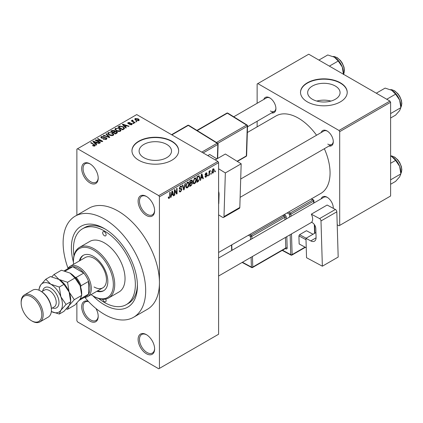 <?xml version="1.0" encoding="UTF-8"?>
<svg xmlns="http://www.w3.org/2000/svg" width="423" height="423" viewBox="0 0 423 423"><rect width="100%" height="100%" fill="white"/><g stroke="black" fill="none" stroke-linecap="round" stroke-linejoin="round"><path stroke-width="0.63" d="M146.363 215.471A11.675 6.742 60 0 1 138.109 201.174A11.675 6.742 60 0 1 146.363 196.404L146.363 196.404A11.675 6.742 60 0 1 154.622 210.707A11.675 6.742 60 0 1 146.363 215.471M146.718 196.616A10.702 6.181 -120 0 0 141.7 196.272A10.702 6.181 -120 0 0 140.061 204.848A10.702 6.181 -120 0 0 147.051 214.281A10.702 6.181 -120 0 0 152.402 214.81A10.702 6.181 -120 0 0 154.612 210.294M146.363 353.702A11.675 6.742 60 0 1 138.109 339.405A11.675 6.742 60 0 1 146.363 334.635L146.363 334.635A11.675 6.742 60 0 1 154.622 348.933A11.675 6.742 60 0 1 146.363 353.702M146.718 334.847A10.702 6.181 -120 0 0 141.7 334.503A10.702 6.181 -120 0 0 140.061 343.079A10.702 6.181 -120 0 0 147.051 352.512A10.702 6.181 -120 0 0 152.402 353.041A10.702 6.181 -120 0 0 154.612 348.526M95.926 308.473A11.675 6.742 60 0 1 98.205 316.362A11.675 6.742 60 0 1 89.951 321.131A11.675 6.742 60 0 1 81.734 307.817A11.675 6.742 60 0 1 88.291 301.303M88.576 301.599A10.702 6.181 -120 0 0 85.287 301.932A10.702 6.181 -120 0 0 83.643 310.508A10.702 6.181 -120 0 0 90.638 319.941A10.702 6.181 -120 0 0 95.989 320.47A10.702 6.181 -120 0 0 98.199 315.955M89.951 182.9A11.675 6.742 60 0 1 81.692 168.603A11.675 6.742 60 0 1 89.951 163.833L89.951 163.833A11.675 6.742 60 0 1 98.205 178.131A11.675 6.742 60 0 1 89.951 182.9M90.3 164.045A10.702 6.181 -120 0 0 85.287 163.701A10.702 6.181 -120 0 0 83.643 172.277A10.702 6.181 -120 0 0 90.638 181.71A10.702 6.181 -120 0 0 95.989 182.239A10.702 6.181 -120 0 0 98.199 177.723M335.328 86.038A16.211 9.359 0 0 0 317.662 84.008A16.211 9.359 0 0 0 307.658 92.653A16.211 9.359 0 0 0 312.407 99.273A16.211 9.359 0 0 0 330.072 101.298A16.211 9.359 0 0 0 340.076 92.653A16.211 9.359 0 0 0 335.328 86.038M330.939 101.076A16.211 9.359 0 0 0 316.795 101.076M340.378 82.802A23.35 13.483 0 0 0 314.929 79.878A23.35 13.483 0 0 0 300.515 92.336A23.35 13.483 0 0 0 307.357 101.869A23.35 13.483 0 0 0 332.801 104.793A23.35 13.483 0 0 0 347.22 92.336A23.35 13.483 0 0 0 340.378 82.802M347.214 92.494A23.35 13.483 0 0 0 340.378 83.12A23.35 13.483 0 0 0 315.056 80.169A23.35 13.483 0 0 0 300.515 92.494M143.846 157.663A16.211 9.359 180 0 1 139.098 151.043A16.211 9.359 180 0 1 149.108 142.398A16.211 9.359 180 0 1 166.773 144.428A16.211 9.359 180 0 1 171.516 151.043A16.211 9.359 180 0 1 161.512 159.688A16.211 9.359 180 0 1 143.846 157.663M171.823 141.192A23.35 13.483 0 0 0 146.374 138.268A23.35 13.483 0 0 0 131.955 150.725A23.35 13.483 0 0 0 138.797 160.259A23.35 13.483 0 0 0 164.246 163.183A23.35 13.483 0 0 0 178.659 150.725A23.35 13.483 0 0 0 171.823 141.192M178.659 150.884A23.35 13.483 0 0 0 171.823 141.509A23.35 13.483 0 0 0 146.501 138.559A23.35 13.483 0 0 0 131.96 150.884M321.205 132.552A8.756 5.055 60 0 1 327.101 130.987L327.101 130.987A8.756 5.055 60 0 1 333.292 141.71A8.756 5.055 60 0 1 328.988 146.035M327.455 131.199A7.783 4.494 -120 0 0 323.896 130.998L240.698 179.029M263.825 99.426A8.756 5.055 60 0 1 269.721 97.856L269.721 97.856A8.756 5.055 60 0 1 275.912 108.584A8.756 5.055 60 0 1 271.608 112.904M270.075 98.073A7.783 4.494 -120 0 0 266.516 97.872L233.739 116.79M321.205 198.805A8.756 5.055 60 0 1 327.101 197.24L327.101 197.24A8.756 5.055 60 0 1 333.292 207.963A8.756 5.055 60 0 1 333.282 208.333M327.455 197.456A7.783 4.494 -120 0 0 323.896 197.25L218.606 258.041M73.443 262.128A46.704 26.966 60 0 1 104.396 228.579A46.704 26.966 60 0 1 137.422 285.779A46.704 26.966 60 0 1 104.396 304.846A46.704 26.966 60 0 1 92.886 295.809M105.449 229.203A43.786 25.28 -120 0 0 84.568 227.6L82.506 228.795A43.786 25.28 -120 0 0 73.967 255.709M84.833 297.39A58.379 33.703 -120 0 0 104.396 314.379A58.379 33.703 -120 0 0 133.583 317.271A58.379 33.703 -120 0 0 142.535 270.487A58.379 33.703 -120 0 0 104.396 219.045A58.379 33.703 -120 0 0 75.209 216.153A58.379 33.703 -120 0 0 68.05 268.319M133.583 317.271L147.347 309.324A58.379 33.703 -120 0 0 159.434 282.601A58.379 33.703 -120 0 0 118.154 211.103A58.379 33.703 -120 0 0 88.967 208.211L75.209 216.153M218.606 252.457L320.787 193.459A44.759 25.84 -120 0 0 324.341 148.716M316.557 135.233A44.759 25.84 -120 0 0 298.411 118.154A44.759 25.84 -120 0 0 276.034 115.939L247.344 132.505M211.225 173.261L211.225 174.054L210.786 174.308L210.786 173.509L211.225 173.261M209.475 172.965L209.475 175.064L209.036 175.318L209.036 171.273L209.475 171.019L209.475 171.664L209.993 170.643L210.411 170.622L209.475 172.965L209.036 172.716M208.222 174.99L208.222 175.788L207.783 176.037L207.783 175.244L208.222 174.99M207.096 175.201L206.038 177.121L205.324 177.226L204.97 176.433L205.409 176.111L206.07 176.523L206.657 175.556L206.546 175.254L205.287 175.296L205.033 174.662L206.017 172.944L206.747 172.838L207.032 173.509L206.593 173.837L206.033 173.509L205.472 174.329L206.842 174.488L207.096 175.201L205.969 174.551M205.409 176.111L206.07 176.523M206.593 173.837L205.604 173.261M205.107 174.123L205.61 174.583M200.988 178.3L200.613 180.177L200.153 180.447L201.485 174.112L201.945 173.848L203.341 178.601L202.887 178.866L202.506 177.427L200.988 178.3L200.645 178.099M194.649 183.693L193.39 183.545L192.962 181.89L194.654 177.988L195.653 177.898L196.335 179.87L195.902 182.123L194.649 183.693L193.047 182.768M193.665 183.788L193.39 183.545M187.458 187.849L186.199 187.701L185.766 186.041L187.458 182.139L188.462 182.049L189.144 184.026L188.711 186.273L187.458 187.849L185.85 186.918M186.474 187.944L186.199 187.701M169.2 198.387L168.518 198.387L168.254 197.197L168.692 196.875L169.221 197.726L169.692 197.033L169.755 192.433L170.194 192.179L170.194 195.955L169.2 198.387L168.306 197.869M168.259 197.377L169.221 197.726M158.747 195.611L217.914 161.449L218.606 162.644L218.606 334.239L159.434 368.396L159.434 196.801L158.747 195.611L77.568 148.737L76.875 149.139L76.875 215.191M218.606 162.644L159.434 196.801M171.468 195.341L171.093 197.224L170.633 197.488L171.965 191.159L172.425 190.895L173.821 195.648L173.361 195.912L172.986 194.469L171.468 195.341L171.125 195.146M174.762 190.657L174.762 195.103L174.324 195.357L174.324 189.795L174.789 189.525L176.634 192.92L176.634 188.462L177.073 188.209L177.073 193.771L176.603 194.041L174.324 190.403M181.287 188.473L181.953 189.414L180.589 191.809L179.595 191.942L179.141 190.773L179.574 190.445L179.891 191.222L180.626 191.138L181.515 189.673L181.319 189.181L179.611 189.255L179.262 188.394L180.51 186.152L181.425 186.03L181.827 187.051L181.388 187.378L181.129 186.696L180.521 186.797L179.701 188.161L179.87 188.669L179.262 188.32L179.838 188.647L181.62 188.547M185.475 183.355L184.1 189.71L183.672 189.959L182.376 185.147L182.826 184.888L183.862 189.203L185.015 183.619L185.475 183.355M191.566 182.064L192.46 183.254L191.127 185.655L189.768 186.437L189.768 180.875L191.979 179.934L192.333 180.795L192.116 182.292M198.884 175.719L199.905 177.776L198.244 181.546L196.965 182.287L196.965 176.724L199.286 175.788M214.287 170.22L213.07 173.06L212.33 173.134L211.849 171.669L213.07 168.872L213.816 168.803L214.287 170.22L213.805 169.94M215.349 170.876L215.349 171.669L214.916 171.923L214.916 171.13L215.349 170.876M76.875 303.032L76.875 320.734L77.568 321.924L158.747 368.798L159.434 368.396M136.92 121.623L136.481 121.872L135.794 121.475L136.232 121.221L136.92 121.623M133.917 123.352L133.483 123.606L132.79 123.209L133.229 122.956L133.917 123.352M126.308 127.746L125.848 128.01L122.369 124.462L122.829 124.198L129.041 126.17L128.581 126.435L126.763 125.821L125.25 126.699L126.308 127.746M120.925 130.712L120.925 130.078L120.407 131.225L118.398 131.516L116.314 130.813L114.887 129.195L115.468 128.37L119.63 128.83L120.989 130.411M113.734 134.868L113.734 134.228L113.216 135.381L111.201 135.667L109.118 134.963L107.696 133.351L108.277 132.526L112.439 132.981L113.798 134.562M106.347 139.341L103.27 139.241L105.824 138.998L106.247 138.48L105.887 138.009L101.398 138.02L100.785 137.237L101.33 136.539L104.084 136.608L101.906 136.856L101.509 137.327L101.853 137.776L102.482 137.977L104.502 137.47L106.316 137.75L106.956 138.58L106.347 139.341M96.788 144.793L96.328 145.057L92.843 141.504L93.303 141.24L99.516 143.217L99.061 143.482L97.242 142.868L95.73 143.741L96.788 144.793M217.914 161.449L136.735 114.58L77.568 148.737M93.938 146.12L92.515 145.597L92.891 145.311L94.419 145.581L94.525 145.1L90.638 142.784L91.077 142.53L95.349 145.412L94.964 145.919L93.938 146.12M94.419 146.109L94.525 145.1M100.457 142.673L100.018 142.926L95.201 140.145L95.672 139.876L101.377 141.039L97.517 138.807L97.956 138.559L102.773 141.335L102.303 141.61L96.603 140.447L100.457 142.673M109.795 137.279L109.372 137.528L103.254 135.497L103.709 135.233L108.997 137.094L105.898 133.969L106.358 133.705L109.795 137.279M116.822 133.224L115.468 134.006L110.652 131.225L112.01 130.443L114.427 130.443L114.961 131.299L116.743 131.638L117.462 132.505L116.822 133.224M114.987 131.156L114.961 131.738M123.944 129.115L122.659 129.856L117.843 127.074L119.852 126.017L123.167 126.752L124.616 128.317L123.944 129.115M131.796 124.653L129.602 124.616L131.326 124.346L131.373 123.69L128.164 123.712L127.704 123.119L128.153 122.57L130.168 122.559L128.666 122.85L128.529 123.421L131.722 123.389L132.262 124.061L131.796 124.653M131.326 124.843L131.373 123.69M128.666 122.85L128.529 123.87M135.17 122.633L134.731 122.887L131.23 120.862L131.669 120.608L132.225 120.93L132.124 120.275L132.732 120.143L133.108 120.502L132.722 121.121L135.17 122.633M132.225 121.438L132.124 120.798M132.727 120.65L132.722 121.724M138.829 120.592L135.794 120.248L134.763 119.106L135.201 118.498L138.199 118.821L139.267 119.979L138.829 120.592M98.712 298.569A43.786 25.28 -120 0 0 104.396 302.461A43.786 25.28 -120 0 0 126.287 304.629L128.354 303.439A43.786 25.28 -120 0 0 137.406 284.557M389.916 101.076L390.603 102.266L339.69 131.659L339.003 130.469L389.916 101.076L308.732 54.202L257.131 83.997L257.131 103.286M257.131 121.264L257.131 126.852M339.69 131.659L339.69 225.401L339.003 225.797L337.21 224.766M339.69 225.401L390.603 196.008L390.603 102.266M339.003 130.469L257.819 83.595M327.788 144.095A7.783 4.494 -120 0 0 331.68 144.481A7.783 4.494 -120 0 0 333.282 141.293M270.408 110.963A7.783 4.494 -120 0 0 274.3 111.349A7.783 4.494 -120 0 0 275.902 108.166M333.197 208.285A7.783 4.494 -120 0 0 333.282 207.55M92.891 145.798L92.891 145.311M91.077 143.032L91.077 142.53M93.303 141.975L93.303 141.24M95.73 144.444L95.73 143.741M94.318 142.287L95.312 143.334L96.529 142.63L93.61 141.647L94.318 142.287L94.318 143.011M95.312 144.021L95.312 143.334M93.61 142.287L93.61 141.647M96.529 143.281L96.529 142.63M95.672 140.415L95.672 139.876M101.377 141.419L101.377 141.039M97.956 139.061L97.956 138.559M96.603 140.954L96.603 140.447M103.646 139.426L103.646 138.956M105.824 139.574L105.824 138.998M101.33 137.972L101.33 136.539M101.853 138.221L101.853 137.776M102.482 138.342L102.482 137.977M104.502 137.93L104.502 137.47M106.316 139.363L106.316 137.75M103.709 135.646L103.709 135.233M108.997 137.401L108.997 137.094M106.358 134.44L106.358 133.705M108.277 134.377L108.277 132.526M112.439 133.515L112.439 132.981M108.843 132.848L108.399 133.472L109.568 134.715L112.65 135.053L113.078 134.435L111.984 133.224L110.71 132.706L108.843 132.848M109.568 135.196L109.568 134.715M112.65 135.609L112.65 135.053M112.01 131.093L112.01 130.443M114.326 132.066L114.427 130.443M116.663 133.314L116.743 131.638M111.651 131.299L113.089 132.129L114.326 131.363L114.067 130.744L112.412 130.86L111.651 131.299L111.651 131.802M113.089 132.637L113.089 132.129M113.655 132.452L115.342 133.43L116.663 132.595L116.309 131.891L114.517 131.955L113.655 132.452L113.655 132.959M115.342 133.932L115.342 133.43M116.272 133.541L116.272 132.891M115.468 130.226L115.468 128.37M119.63 129.364L119.63 128.83M116.034 128.692L115.595 129.322L116.759 130.564L119.841 130.903L120.275 130.284L119.18 129.073L117.906 128.55L116.034 128.692M116.759 131.045L116.759 130.564M119.841 131.458L119.841 130.903M119.852 126.572L119.852 126.017M123.167 127.281L123.167 126.752M118.847 127.143L122.538 129.274L123.32 128.819L123.722 127.783L122.723 127L120.338 126.392L118.847 127.143L118.847 127.651M122.538 129.782L122.538 129.274M123.897 129.137L123.722 127.783M123.32 129.47L123.32 128.819M122.829 124.933L122.829 124.198M125.25 127.402L125.25 126.699M123.839 125.245L124.833 126.287L126.054 125.583L123.13 124.6L123.839 125.245L123.839 125.964M124.833 126.979L124.833 126.287M123.13 125.24L123.13 124.6M126.054 126.234L126.054 125.583M129.977 124.764L129.977 124.33M128.153 123.706L128.153 122.57M128.962 123.95L128.962 123.505M131.722 124.69L131.722 123.389M133.229 123.463L133.229 122.956M131.669 121.115L131.669 120.608M132.732 120.645L132.732 120.143M133.356 122.088L133.356 121.586M136.232 121.729L136.232 121.221M135.201 119.841L135.201 118.498M138.199 119.36L138.199 118.821M138.337 120.782L137.792 119.09L135.688 118.794L135.445 120.032M135.688 118.794L136.232 119.995L138.337 120.296L138.58 119.936L138.58 120.708M136.232 120.476L136.232 119.995M170.733 197.018L171.093 197.224M173.197 195.289L173.821 195.648M172.42 194.146L172.986 194.469M172.024 192.756L171.616 194.606L172.838 193.903L172.224 191.587L172.024 192.756L171.669 192.55M171.278 194.411L171.616 194.606M171.912 191.402L172.224 191.587M174.324 194.85L174.762 195.103M175.698 192.375L176.634 192.92M176.174 193.248L177.073 193.771M179.146 190.979L180.589 191.809M180.394 186.226L181.827 187.051M180.034 186.511L180.521 186.797M179.304 187.934L179.701 188.161M180.568 188.61L181.953 189.414M183.513 189.372L184.1 189.71M183.397 188.933L183.862 189.203M188.679 183.756L189.144 184.026M188.367 186.072L188.711 186.273M186.982 182.509L187.463 182.789L186.205 185.797L186.712 187.262L187.452 187.199L188.706 184.259L188.521 183.111L187.331 182.223M185.782 185.554L186.205 185.797M188.521 183.111L187.463 182.789M191.122 180.098L192.333 180.795M191.059 182.445L192.46 183.254M190.207 181.277L190.207 182.937L191.492 182.144L191.899 181.139L191.704 180.605L190.207 181.277L189.768 181.023M189.768 182.683L190.207 182.937M190.207 183.587L190.207 185.533L191.593 184.666L192.021 183.508L191.793 182.905L190.207 183.587L189.768 183.333M189.768 185.285L190.207 185.533M190.509 182.762L191.074 183.085M195.87 179.601L196.335 179.87M195.558 181.922L195.902 182.123M194.173 178.358L194.654 178.633L193.401 181.647L193.903 183.106L194.649 183.048L195.902 180.108L195.717 178.955L194.522 178.067M192.978 181.404L193.401 181.647M195.717 178.955L194.654 178.633M197.684 181.218L198.244 181.546M199.445 177.512L199.905 177.776M197.404 177.121L197.404 181.382L199.291 179.484L199.466 178.025L198.799 176.423L197.404 177.121L196.965 176.867M196.965 181.129L197.404 181.382M197.615 176.349L198.176 176.677M198.144 176.042L199.011 176.481L198.202 176.01M200.253 179.971L200.613 180.177M202.723 178.242L203.341 178.601M201.94 177.1L202.506 177.427M201.549 175.709L201.137 177.565L202.358 176.862L201.75 174.54L201.549 175.709L201.195 175.508M200.798 177.369L201.137 177.565M201.433 174.361L201.75 174.54M204.981 176.507L206.038 177.121M205.049 174.392L206.546 175.254M206.033 172.933L207.032 173.509M207.783 175.534L208.222 175.788M209.036 174.81L209.475 175.064M209.036 171.41L209.475 171.664M209.723 170.95L210.284 171.273M209.623 171.183L209.972 171.384M209.036 171.791L209.554 172.092M210.786 173.8L211.225 174.054M211.907 172.388L213.07 173.06M212.843 169.026L213.52 169.422L213.055 169.454L212.288 171.415L213.081 172.473L213.853 170.511L212.642 169.216M211.87 171.172L212.288 171.415M211.865 172.076L213.081 172.473M214.916 171.415L215.349 171.669M102.752 299.304A2.432 1.406 -120 0 0 104.396 301.668A2.432 1.406 -120 0 0 105.613 301.789A2.432 1.406 -120 0 0 105.671 299.082M104.396 235.727A2.432 1.406 -120 0 0 105.613 235.849A2.432 1.406 -120 0 0 105.988 233.898A2.432 1.406 -120 0 0 104.396 231.756A2.432 1.406 -120 0 0 103.18 231.635A2.432 1.406 -120 0 0 102.81 233.586A2.432 1.406 -120 0 0 104.396 235.727M96.883 291.273A20.431 11.796 -120 0 0 103.603 290.76A20.431 11.796 -120 0 0 106.739 274.39A20.431 11.796 -120 0 0 93.388 256.386A20.431 11.796 -120 0 0 83.172 255.37A20.431 11.796 -120 0 0 79.371 260.938M97.57 290.876A20.431 11.796 -120 0 0 103.942 290.553M91.082 294.62A28.214 16.291 -120 0 0 93.388 296.105A28.214 16.291 -120 0 0 113.343 284.584A28.214 16.291 -120 0 0 93.388 250.03A28.214 16.291 -120 0 0 73.438 261.546A28.214 16.291 -120 0 0 73.57 264.285M94.075 296.502L93.388 296.105L94.075 296.502A29.187 16.851 60 0 0 108.674 297.951L118.99 291.992A29.187 16.851 -120 0 0 123.468 268.6A29.187 16.851 -120 0 0 104.396 242.881A29.187 16.851 -120 0 0 89.803 241.433L79.482 247.392A29.187 16.851 60 0 1 94.075 248.835A29.187 16.851 60 0 1 113.147 274.559A29.187 16.851 60 0 1 108.674 297.951M73.438 261.546L73.438 260.753A29.187 16.851 60 0 1 79.482 247.392M126.287 304.629A43.786 25.28 -120 0 0 133.002 269.546A43.786 25.28 -120 0 0 104.396 230.963A43.786 25.28 -120 0 0 82.506 228.795M67.791 268.748A17.512 10.11 60 0 1 70.186 266.241L85.319 257.501A17.512 10.11 60 0 1 94.075 258.368A17.512 10.11 60 0 1 105.517 273.803A17.512 10.11 60 0 1 102.831 287.836A17.512 10.11 60 0 1 94.075 286.968M83.521 255.185A20.431 11.796 -120 0 0 80.058 260.542M386.765 99.257L395.611 94.149L399.635 100.092A12.843 7.413 -120 0 1 400.851 106.041L400.851 107.664L399.635 110.577L395.611 115.119L390.603 118.012M390.603 113.581L400.851 107.664L399.635 100.092A12.843 7.413 -120 0 0 391.772 90.311L395.611 94.149M376.28 93.203L385.126 88.095L391.772 90.311M70.186 266.241A17.512 10.11 60 0 1 83.68 270.932A17.512 10.11 60 0 1 91.326 288.56A17.512 10.11 60 0 1 87.698 296.576A17.512 10.11 60 0 1 84.336 297.395M79.254 300.325L86.525 296.132A16.539 9.549 -120 0 0 88.571 294.117A16.539 9.549 -120 0 0 89.951 288.56A16.539 9.549 -120 0 0 88.571 281.406A16.539 9.549 -120 0 0 83.759 273.068L72.751 266.712A16.539 9.549 -120 0 0 69.985 267.479L64.19 270.826M74.908 277.15L76.188 277.435L83.759 273.068A16.539 9.549 -120 0 0 72.751 266.712L65.179 271.08A16.539 9.549 60 0 0 65.131 271.085M80.809 298.109L81.005 298.49L88.571 294.117L88.571 281.406L81.005 285.779L80.613 287.032M81.005 298.49A16.539 9.549 60 0 1 79.275 300.298M76.188 277.435A16.539 9.549 60 0 1 81.005 285.779M390.603 184.264L395.611 181.377L399.635 176.835L400.851 173.916L390.603 179.833M399.635 166.35L400.851 173.916L400.851 172.293A12.843 7.413 -120 0 0 399.635 166.35A12.843 7.413 -120 0 0 391.772 156.568L395.611 160.407L399.635 166.35M390.603 163.294L395.611 160.407M390.603 155.971L391.772 156.568M329.385 66.131L338.231 61.023L342.255 66.966A12.843 7.413 -120 0 1 343.476 72.915L343.476 74.263L343.984 73.274L344.47 70.451L344.01 67.194L342.276 63.069L340.499 60.542L337.348 57.745L334.334 56.56L333.075 56.518M318.9 60.077L327.746 54.969L334.392 57.184A12.843 7.413 -120 0 1 342.255 66.966L343.476 74.533M334.392 57.184L338.231 61.023M41.1 291.341L40.412 290.939L41.1 291.336A14.594 8.428 60 0 1 41.1 291.341A14.594 8.428 60 0 1 51.421 309.213L51.421 310.006A15.566 8.989 -120 0 0 40.412 290.939L40.412 290.939A15.566 8.989 -120 0 0 32.629 290.173L24.375 294.937A15.566 8.989 60 0 1 32.159 295.709A15.566 8.989 60 0 1 42.326 309.425A15.566 8.989 60 0 1 39.942 321.903A15.566 8.989 60 0 1 32.159 321.131L31.471 320.734A14.594 8.428 -120 0 0 41.792 314.775A14.594 8.428 -120 0 0 31.471 296.898A14.594 8.428 -120 0 0 21.15 302.857A14.594 8.428 -120 0 0 31.471 320.734L32.159 321.131M39.942 321.903L48.196 317.134A15.566 8.989 -120 0 0 51.421 310.006M69.996 273.068A16.539 9.549 60 0 1 80.127 285.668A16.539 9.549 -120 0 1 81.692 293.324L81.692 295.413L80.127 299.172L74.94 305.02L67.553 309.287L69.118 305.528L74.305 299.68L81.692 295.413L80.127 285.668L74.94 278.011L67.553 282.278L58.987 279.423L54.049 274.479L61.435 270.212L69.996 273.068L74.94 278.011M74.305 299.68L69.118 292.023L67.553 282.278M54.049 274.479L51.759 276.843M66.221 309.012L67.553 309.287M59.294 314.051L51.336 311.529A16.539 9.549 -120 0 0 60.864 310.297L66.046 304.449L70.683 301.768L70.683 299.68A16.539 9.549 -120 0 0 69.118 292.023A16.539 9.549 -120 0 0 58.987 279.423L63.931 284.367L69.118 292.023L70.683 301.768L69.118 305.528L63.931 311.376L59.294 314.051L60.864 310.297A16.539 9.549 -120 0 0 60.864 296.787A16.539 9.549 -120 0 0 50.734 284.187A16.539 9.549 -120 0 0 40.603 285.091A16.539 9.549 -120 0 0 39.053 290.252L39.038 288.851L40.603 285.091L45.79 279.243L50.427 276.568L58.987 279.423M66.046 304.449L60.864 296.787L59.294 287.043L50.734 284.187L45.79 279.243M59.294 287.043L63.931 284.367M21.15 302.857L21.15 302.064A15.566 8.989 60 0 1 24.375 294.937M315.933 232.565L305.961 238.323L306.543 257.713L322.358 266.199L338.183 257.062L336.819 211.817L320.994 220.954L322.358 266.199M305.961 238.323L310.773 240.904L316.076 237.842M320.994 220.954A1.946 1.121 -120 0 0 319.571 218.601L311.323 214.175A7.783 4.494 60 0 1 311.566 222.255L312.253 222.62A4.865 2.808 60 0 1 315.812 228.505L316.076 237.393A7.783 4.494 60 0 1 314.469 241.184A7.783 4.494 60 0 1 310.773 240.904M319.571 218.601L335.397 209.464L327.143 205.039L311.323 214.175M335.397 209.464A1.946 1.121 60 0 1 336.819 211.817M306.247 247.804L299.156 243.971L298.913 235.891L299.574 234.686L306.458 230.715L313.031 234.242M299.156 243.971L306.241 247.778M305.998 239.698L298.913 235.891M299.574 234.686L306.152 238.212M215.201 159.883L225.359 154.02L241.173 163.796L225.348 172.933L218.606 168.761M218.606 214.868L222.567 217.316A1.946 1.121 -120 0 0 223.587 217.438A1.946 1.121 -120 0 0 223.989 216.602L239.815 207.471L241.173 163.796M239.815 207.471A1.946 1.121 60 0 1 239.413 208.306L223.587 217.438M223.989 216.602L225.348 172.933M218.606 191.418A7.783 4.494 60 0 1 219.072 194.485L218.802 203.066A4.865 2.808 60 0 1 218.606 204.15M207.793 155.606L209.739 154.48L216.92 158.889M216.899 158.905L209.739 154.48M94.345 144.946L94.345 144.417M103.498 138.226L103.498 137.766M108.061 137.094L108.061 136.756M113.914 132.304L113.914 131.653M119.069 127.016L119.069 126.366M129.66 123.881L129.66 123.331M169.755 195.701L170.194 195.955M179.273 188.589L180.425 189.25M183.18 188.129L183.688 188.425M190.567 185.332L191.127 185.655M190.408 180.51L190.969 180.833M205.033 174.657L206.112 175.281M400.851 107.31A10.702 6.181 -120 0 0 401.681 103.815A10.702 6.181 -120 0 0 390.529 89.681M400.851 173.567A10.702 6.181 -120 0 0 401.681 170.072A10.702 6.181 -120 0 0 390.603 155.934M343.476 74.184A10.702 6.181 -120 0 0 344.301 70.689A10.702 6.181 -120 0 0 333.15 56.555M42.644 291.13A11.675 6.742 60 0 1 50.734 288.163A11.675 6.742 60 0 1 58.95 301.488A11.675 6.742 60 0 1 52.373 307.981M51.405 308.541L54.223 306.913A9.729 5.615 -120 0 0 55.714 299.119A9.729 5.615 -120 0 0 49.359 290.543A9.729 5.615 -120 0 0 44.494 290.062L41.676 291.69M289.618 217.041L289.533 214.239L287.08 212.922M282.516 250.22L290.749 254.635L290.152 234.712M286.297 218.961L286.244 217.242A1.946 1.121 -120 0 0 284.822 214.884A0.973 0.582 -61.8 0 1 284.156 216.09L282.823 215.376M286.826 236.631L287.169 247.941A0.973 0.539 -1.7 0 0 285.789 247.973L285.472 237.409M285.372 248.571L285.842 248.819A1.946 1.121 -120 0 0 287.169 247.941M284.224 214.567L284.822 214.884M288.481 212.113L290.199 213.033L312.904 199.926L311.185 199.006M291.505 233.93L292.124 254.609L305.036 247.154M314.585 233.343L314.321 224.507M313.676 203.151L313.612 201.099L290.913 214.207L290.971 216.259M252.452 256.475L252.769 267.04L285.789 247.973A0.973 0.56 60 0 1 285.588 248.444L252.568 267.51A0.973 0.56 60 0 0 252.769 267.04A0.973 0.539 178.3 0 1 251.394 267.066L251.098 257.258M284.943 219.743L284.869 217.269L251.844 236.335L251.918 238.81M249.803 234.442L251.13 235.156L284.156 216.09A0.973 0.56 60 0 1 284.869 217.269A0.973 0.539 -1.7 0 1 286.244 217.242M250.564 239.587L250.469 236.362L248.401 235.251M231.783 244.848L231.947 250.337M242.432 262.26L251.394 267.066A0.973 0.582 118.2 0 0 251.622 267.526L242.13 262.434M251.13 235.156A0.973 0.582 118.2 0 0 250.469 236.362A0.973 0.539 178.3 0 0 251.844 236.335A0.973 0.56 60 0 0 251.13 235.156M285.842 248.819A0.973 0.582 118.2 0 0 285.657 248.391M290.199 213.033A0.973 0.582 118.2 0 0 289.533 214.239A0.973 0.539 -1.7 0 0 290.913 214.207A0.973 0.56 60 0 0 290.199 213.033M291.923 255.08A0.973 0.56 60 0 0 292.124 254.609A0.973 0.539 178.3 0 1 290.749 254.635A0.973 0.582 118.2 0 0 290.976 255.095A0.973 0.973 0 0 0 291.923 255.08L305.353 247.328M312.904 199.926A0.973 0.56 60 0 1 313.612 201.099A0.973 0.539 178.3 0 0 313.898 200.703A0.973 0.973 0 0 0 313.385 199.873A0.973 0.582 118.2 0 0 312.904 199.926M201.776 152.132L217.158 143.249L188.283 125.398L171.875 134.868M217.38 158.625L217.824 144.454L203.151 152.925M216.481 142.482L246.598 125.092L227.347 113.19L197.229 130.58M237.092 161.274L246.339 155.934L247.265 126.297L217.792 143.312M246.625 155.537A0.973 0.973 0 0 1 246.138 156.351A0.973 0.56 -120 0 0 246.339 155.934A0.973 0.582 1.8 0 0 246.625 155.537L247.55 125.901A0.973 0.973 0 0 0 247.09 125.044A0.973 0.539 121.7 0 0 246.598 125.092A0.973 0.56 -120 0 1 247.265 126.297A0.973 0.582 1.8 0 0 247.55 125.901M226.839 113.126A0.973 0.56 -120 0 1 227.347 113.19A0.973 0.539 -58.3 0 1 227.838 113.142A0.973 0.973 0 0 0 226.839 113.126L196.933 130.395M188.769 125.351A0.973 0.539 121.7 0 0 188.283 125.398A0.973 0.56 -120 0 0 187.77 125.335A0.973 0.973 0 0 1 188.769 125.351L217.649 143.201A0.973 0.539 121.7 0 0 217.158 143.249A0.973 0.56 -120 0 1 217.824 144.454A0.973 0.582 1.8 0 0 218.109 144.058A0.973 0.973 0 0 0 217.649 143.201M94.62 145.301L94.62 146.067M106.247 138.48L106.247 139.4M101.509 137.327L101.509 138.078M108.399 133.472L108.399 134.482M113.078 134.435L113.078 135.45M115.595 129.322L115.595 130.326M120.275 130.284L120.275 131.299M131.611 124.002L131.611 124.748M128.359 123.193L128.359 123.812M132.584 120.867L132.584 121.644M179.891 191.222L179.141 190.789M181.319 189.181L180.399 188.653M181.129 186.696L180.351 186.252M186.712 187.262L185.819 186.744M191.704 180.605L190.969 180.182M191.793 182.905L191.027 182.466M193.903 183.106L193.01 182.593M205.615 176.587L205.139 176.312M206.424 173.446L205.8 173.086M400.851 107.394L401.85 103.577L401.39 100.32L399.656 96.201L397.879 93.673L394.722 90.871L391.714 89.687L390.45 89.65M240.127 197.335L331.68 144.481M311.651 222.297L218.606 276.018M274.3 111.349L247.518 126.815M87.698 296.576L102.831 287.836M390.603 155.891L391.714 155.944L394.722 157.129L397.879 159.926L399.656 162.453L401.39 166.577L401.85 169.835L400.851 173.647M231.677 250.495L231.513 245.002M251.622 267.526A0.973 0.973 0 0 0 252.568 267.51M282.215 250.395L290.976 255.095M311.465 198.842L313.385 199.873M314.876 233.173L314.627 224.967M313.966 202.982L313.898 200.703M247.09 125.044L227.838 113.142M246.138 156.351L237.345 161.427M171.564 134.688L187.77 125.335M217.66 158.466L218.109 144.058"/></g></svg>
